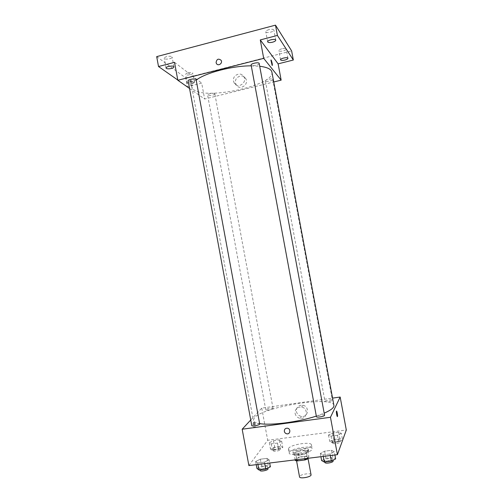 <?xml version="1.0" encoding="UTF-8"?>
<svg xmlns="http://www.w3.org/2000/svg" width="503" height="503" viewBox="0 0 503 503"><rect width="100%" height="100%" fill="white"/><g stroke="black" fill="none" stroke-linecap="round" stroke-linejoin="round"><path stroke-width="0.38" stroke-dasharray="2.52 1.89" d="M311.043 474.744C310.942 472.669 300.417 474.26 299.606 476.46L299.536 476.875M296.405 459.176L296.33 459.553C296.412 461.672 308.509 459.428 307.83 457.422C307.767 455.529 297.248 457.145 296.405 459.176M304.849 458.679L304.001 454.115L306.541 453.165L307.792 450.719L305.975 450.336L298.072 451.329L299.128 457.038L307.031 456.064L308.861 456.466L307.955 458.296M295.242 460.503L296.619 457.981L299.128 457.038M304.001 454.115L295.965 455.114L296.808 459.673M295.123 459.874L294.167 454.712L295.557 452.254L296.619 457.981M294.167 454.712L295.965 455.114M298.072 451.329L295.557 452.254M299.738 455.058C295.921 455.454 293.79 455.152 293.343 454.152C292.52 451.549 308.515 448.582 308.679 451.31C308.22 452.907 305.239 454.159 299.738 455.058M299.379 453.115C304.881 452.216 307.861 450.971 308.32 449.386C308.245 446.96 294.268 449.122 293.098 451.732L292.985 452.228C293.431 453.222 295.563 453.517 299.379 453.115M305.975 450.336L307.031 456.064M306.541 453.165L307.503 458.352M307.792 450.719L308.861 456.466M289.332 452.21L289.162 452.97C289.244 457.032 313.539 452.53 312.162 448.707C312.011 445.073 291.174 448.292 289.332 452.21M288.628 448.374L288.445 449.122C288.515 453.102 312.809 448.601 311.445 444.859C311.313 441.307 290.483 444.533 288.628 448.374M334.325 451.719L330.075 454.014L323.008 454.888L320.317 453.455L324.592 451.191L331.54 450.323L334.325 451.719L330.075 454.014L323.008 454.888L320.317 453.455L324.592 451.191L331.54 450.323L334.325 451.719L334.935 454.976M341.323 433.347L337.5 435.309L331.049 436.145L328.528 435.007L332.37 433.07L338.72 432.247L341.323 433.347L337.5 435.309L331.049 436.145L328.528 435.007L332.37 433.07L338.72 432.247L341.323 433.347L342.537 439.855L338.72 441.867L332.269 442.684L329.729 441.489L333.564 439.509L339.921 438.691L342.537 439.855M248.878 465.571L267.697 440.282L346.309 430.021M269.086 459.811L264.421 462.125L257.649 462.961L255.656 461.484L260.334 459.201L266.992 458.371L269.086 459.811L264.421 462.125L257.649 462.961L255.656 461.484L260.334 459.201L266.992 458.371L269.086 459.811L269.677 463.005M281.636 441.087L277.467 443.068L271.262 443.866L269.319 442.684L273.5 440.729L279.611 439.936L281.636 441.087L277.467 443.068L271.262 443.866L269.319 442.684L273.5 440.729L279.611 439.936L281.636 441.087L282.818 447.475L278.662 449.5L272.45 450.286L270.495 449.047L274.669 447.048L280.781 446.262L282.818 447.475M333.917 405.393C333.043 395.547 263.427 406.581 254.392 417.773L253.33 420.332C253.619 421.835 255.719 422.922 259.63 423.589M316.324 416.088L324.184 413.177M250.733 419.992L261.749 408.115L332.558 398.112M325.026 401.319L324.995 401.451C324.982 402.444 332.785 401.086 332.414 400.162C332.433 399.244 325.397 400.344 325.026 401.319M324.567 415.239C324.573 414.145 316.94 415.34 316.469 416.503L316.437 416.679M259.705 423.985C259.724 422.979 252.72 424.148 251.871 425.293L251.764 425.563M272.959 408.637C272.312 409.599 265.735 410.693 265.785 409.838C265.446 408.945 273.035 407.487 273.035 408.442L272.959 408.637M261.749 408.115L267.697 440.282M296.43 411.555C297.103 414.258 298.795 415.88 301.511 416.421C308.44 417.647 309.823 406.405 302.881 405.223C298.468 405.009 296.317 407.122 296.43 411.555M253.386 422.526L253.342 422.583C252.588 423.576 253.682 428.927 254.386 427.688C254.782 425.01 254.449 423.293 253.386 422.526M254.317 422.401L254.273 422.457C253.518 423.444 254.619 428.801 255.317 427.563C255.706 424.884 255.373 423.168 254.317 422.401M337.387 416.585C336.708 415.296 336.394 413.504 336.45 411.209L336.545 411.07M295.104 413.447C295.783 416.182 297.493 417.823 300.241 418.37C307.245 419.621 308.647 408.254 301.624 407.053C297.166 406.833 294.991 408.964 295.104 413.447M271.897 72.092C275.267 85.051 206.808 100.273 193.837 89.767L191.788 86.944C191.423 84.894 192.888 82.624 196.189 80.122M251.274 65.836L259.699 66.251M214.687 93.627C213.687 92.678 207.205 94.036 207.607 95.117C207.676 96.4 215.24 95.073 214.838 93.841L214.687 93.627M259.177 63.453C259.642 64.849 252.154 66.541 251.236 65.245L251.123 65.038M196.095 79.587C196.528 80.864 189.625 82.316 188.367 81.209L188.153 80.914M265.477 81.052L265.395 80.895C264.962 79.631 272.683 78.078 272.739 79.417C273.142 80.587 266.232 82.14 265.477 81.052M189.549 88.471L204.633 99.022L273.733 81.976M156.691 56.625L185.745 77.952L187.368 86.742L201.697 83.127L204.633 99.022M185.745 77.952L291.639 50.929M235.517 83.001L236.228 84.875C239.617 91.03 249.419 84.542 245.709 78.562C242.962 73.155 234.115 77.041 235.517 83.001M174.528 62.341L201.697 83.127M190.272 80.618L189.901 80.669C189.254 81.587 191.021 86.874 191.586 85.711C191.794 83.926 191.36 82.228 190.272 80.618M191.171 80.386L190.807 80.442C190.159 81.354 191.926 86.642 192.486 85.485C192.693 83.699 192.259 81.995 191.171 80.386M272.255 65.453L270.998 59.989M233.511 81.172L234.228 83.064C237.655 89.289 247.558 82.718 243.81 76.676C241.038 71.212 232.09 75.148 233.511 81.172M192.039 83.542C189.405 84.089 187.814 84.007 187.273 83.297C186.839 81.976 194.416 80.713 194.479 82.09C194.466 82.618 193.655 83.102 192.039 83.542M177.792 80.034L187.368 86.742M281.812 48.791C279.863 49.351 278.869 49.96 278.825 50.627C279.278 51.344 280.743 51.432 283.22 50.897C285.17 50.35 286.163 49.734 286.213 49.061C285.767 48.345 284.302 48.257 281.812 48.791M188.053 72.866C186.437 73.312 185.632 73.815 185.626 74.362C186.173 75.104 187.764 75.205 190.398 74.658C192.008 74.211 192.825 73.708 192.831 73.161C192.291 72.419 190.7 72.319 188.053 72.866M166.782 56.606C165.078 57.103 164.223 57.663 164.236 58.298C164.877 59.209 166.663 59.36 169.593 58.757C171.303 58.266 172.152 57.7 172.152 57.065C171.517 56.154 169.731 56.003 166.782 56.606M268.973 29.627C266.873 30.243 265.804 30.953 265.779 31.739C266.301 32.62 267.936 32.758 270.671 32.161C272.777 31.544 273.846 30.84 273.877 30.042C273.362 29.168 271.733 29.023 268.973 29.627M273.091 448.714L273.022 448.972C273.06 450.204 280.68 448.726 280.272 447.563C280.259 446.469 273.751 447.513 273.091 448.714M277.467 443.068L278.662 449.5M271.262 443.866L272.45 450.286M269.319 442.684L270.495 449.047M273.5 440.729L274.669 447.048M279.611 439.936L280.781 446.262M273.431 450.531L273.355 450.795C273.399 452.04 281.02 450.556 280.611 449.38C280.592 448.28 274.085 449.324 273.431 450.531M332.426 441.144L332.408 441.313C332.445 442.59 340.254 441.257 339.839 440.043C339.808 438.868 332.76 439.918 332.426 441.144M337.5 435.309L338.72 441.867M331.049 436.145L332.269 442.684M328.528 435.007L329.729 441.489M332.37 433.07L333.564 439.509M338.72 432.247L339.921 438.691M332.772 442.998L332.753 443.168C332.797 444.457 340.606 443.13 340.185 441.904C340.147 440.71 333.099 441.76 332.772 442.998M256.939 468.45L261.61 466.118L268.275 465.3L270.381 466.809M259.768 468.104L259.674 468.444C259.737 469.921 268.086 468.23 267.615 466.834C267.583 465.545 260.573 466.677 259.768 468.104M264.421 462.125L264.697 463.621M257.649 462.961L257.926 464.451M255.656 461.484L256.241 464.659M260.334 459.201L261.61 466.118M266.992 458.371L268.275 465.3M267.986 468.827C267.948 467.526 260.938 468.658 260.139 470.098L260.045 470.437M321.637 460.566L325.906 458.246L332.854 457.397L335.658 458.862M324.592 460.207L324.561 460.434C324.63 461.968 333.193 460.478 332.703 459.013C332.653 457.611 325.001 458.736 324.592 460.207M330.075 454.014L330.358 455.542M323.008 454.888L323.291 456.41M320.317 453.455L320.92 456.705M324.592 451.191L325.906 458.246M331.54 450.323L332.854 457.397M333.087 461.05C333.024 459.629 325.378 460.754 324.969 462.244L324.938 462.471M307.993 458.296L307.83 457.422M296.575 460.874L296.33 459.553M292.985 452.228L293.343 454.152M308.32 449.386L308.679 451.31M288.445 449.122L289.162 452.97M311.445 444.859L312.162 448.707M254.273 422.457L253.342 422.583M255.317 427.563L254.386 427.688M300.241 418.37L301.511 416.421M301.624 407.053L302.881 405.223M191.788 86.944L253.33 420.332M273.035 408.442L214.838 93.841M265.785 409.838L207.607 95.117M265.395 80.895L324.995 401.451M272.739 79.417L332.414 400.162M190.807 80.442L189.901 80.669M192.486 85.485L191.586 85.711M234.228 83.064L236.228 84.875M243.81 76.676L245.709 78.562M275.757 40.146L273.877 30.042M267.659 41.837L265.779 31.739M173.95 66.83L172.152 57.065M166.034 68.075L164.236 58.298M194.479 82.09L192.831 73.161M187.273 83.297L185.626 74.362M287.93 58.273L286.213 49.061M280.542 59.832L278.825 50.627M273.022 448.972L273.355 450.795M280.272 447.563L280.611 449.38M332.408 441.313L332.753 443.168M339.839 440.043L340.185 441.904M259.674 468.444L259.938 469.877M267.615 466.834L267.848 468.098M324.561 460.434L324.856 462.012M332.703 459.013L332.955 460.358"/><path stroke-width="0.75" d="M296.575 460.874L299.536 476.875C299.65 479.177 311.759 476.938 311.043 474.744L307.993 458.296M307.955 458.296L307.622 458.981L305.082 459.943L297.04 460.93L295.242 460.503L295.123 459.874M296.808 459.673L297.04 460.93M304.849 458.679L305.082 459.943M307.503 458.352L307.622 458.981M332.558 398.112L340.166 397.037L346.309 430.021L337.412 454.674L248.878 465.571L242.176 429.222L250.733 419.992M340.166 397.037L330.458 417.283L337.412 454.674M330.458 417.283L242.176 429.222M284.346 431.379C284.289 429.185 285.346 428.135 287.521 428.229C291.048 428.82 290.3 434.561 286.792 433.806C285.484 433.504 284.667 432.693 284.346 431.379C284.289 429.185 285.346 428.135 287.521 428.229C291.048 428.82 290.3 434.554 286.792 433.806C285.484 433.504 284.667 432.693 284.346 431.379M259.63 423.589C270.677 425.664 298.392 422.067 316.324 416.088M324.184 413.177C330.999 410.171 334.244 407.581 333.917 405.393L271.897 72.092C271.268 69.163 267.206 67.213 259.699 66.251M316.437 416.679C316.444 417.874 324.988 416.365 324.567 415.239L259.177 63.453C259.089 61.844 250.626 63.51 251.123 65.038L316.437 416.679M251.764 425.563C251.764 426.714 260.114 425.054 259.705 423.985L196.095 79.587C196.019 78.047 187.676 79.443 188.153 80.914L251.764 425.563M336.545 411.07C337.23 412.366 337.544 414.158 337.488 416.453L337.469 416.503C337.129 417.471 336.098 412.12 336.45 411.203C336.765 409.995 337.846 415.484 337.488 416.453L337.387 416.585M196.189 80.122C205.444 72.822 232.329 65.748 251.274 65.836M273.733 81.976L281.152 80.147L263.704 58.367L177.836 80.273L189.549 88.471M281.152 80.147L278.121 63.856L293.331 60.02L291.639 50.929L275.493 25.15L277.411 35.449L260.277 39.926L263.704 58.367M275.493 25.15L156.691 56.625L158.514 66.528L177.792 80.034M177.836 80.273L174.528 62.341L158.514 66.528M216.083 62.592C216.724 59.021 218.403 58.26 221.119 60.316C222.999 63.29 218.107 66.61 216.422 63.51L216.083 62.592C216.724 59.021 218.403 58.26 221.119 60.316C222.999 63.296 218.107 66.61 216.422 63.51L216.083 62.592M278.121 63.856L260.277 39.926M272.123 65.365L270.922 60.09C271.167 58.996 272.645 64.51 272.33 65.352L272.123 65.365M270.998 59.989C271.783 61.297 272.23 63.082 272.33 65.352L272.255 65.453M272.544 42.202C269.803 42.793 268.174 42.673 267.659 41.837C267.131 40.152 275.644 38.373 275.757 40.146C275.719 40.913 274.651 41.598 272.544 42.202M284.931 60.058C282.447 60.593 280.988 60.517 280.542 59.832C280.089 58.442 287.848 56.801 287.93 58.273C287.879 58.92 286.88 59.517 284.931 60.058M293.331 60.02L277.411 35.449M171.378 68.471C168.448 69.074 166.669 68.942 166.034 68.075C165.537 66.49 173.856 65.183 173.95 66.83C173.95 67.44 173.095 67.987 171.378 68.471M269.677 463.005L270.381 466.809L265.722 469.18L258.951 469.997L256.939 468.45L256.241 464.659M264.697 463.621L265.722 469.18M257.926 464.451L258.951 469.997M259.938 469.877L260.045 470.437C260.108 471.933 268.457 470.242 267.986 468.827L267.848 468.098M334.935 454.976L335.658 458.862L331.414 461.213L324.341 462.075L321.637 460.566L320.92 456.705M330.358 455.542L331.414 461.213M323.291 456.41L324.341 462.075M324.856 462.012L324.938 462.471C325.013 464.018 333.571 462.534 333.087 461.05L332.955 460.358"/></g></svg>
